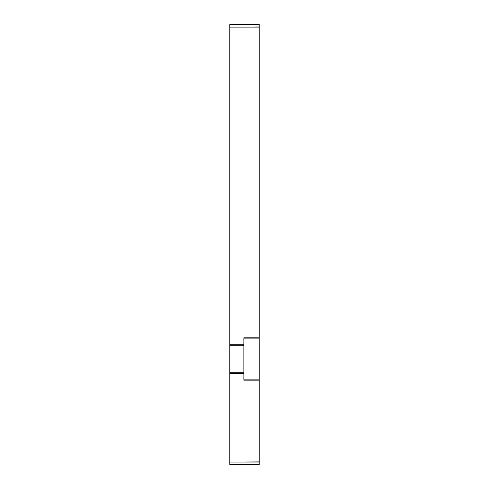 <?xml version="1.0" encoding="UTF-8"?>
<svg xmlns="http://www.w3.org/2000/svg" width="489" height="489" viewBox="0 0 489 489"><rect width="100%" height="100%" fill="white"/><g stroke="black" fill="none" stroke-linecap="round" stroke-linejoin="round"><path stroke-width="0.73" d="M229.818 464.477L259.182 464.55L229.818 464.55L229.818 462.068L259.182 462.068L259.182 379.042L243.864 379.042M259.182 461.891L229.818 462.068M229.818 461.891L229.818 373.272L243.864 373.272L243.864 372.147L229.818 372.147L229.818 373.272M229.818 372.147L229.818 345.845L243.864 345.845L243.864 337.826L259.182 337.826L259.182 24.45L229.818 24.45L259.182 24.523M243.864 344.721L229.818 344.721L229.818 345.845M229.818 344.721L229.818 27.109L259.182 27.109M259.182 26.932L229.818 27.109M229.818 26.932L229.818 24.523M243.864 338.95L259.182 338.95L259.182 337.826M259.182 338.95L259.182 379.042M259.182 464.477L259.182 462.068M243.864 345.845L243.864 372.147M259.182 380.167L243.864 380.167L243.864 373.272M259.182 338.877L243.864 338.877M243.864 338.003L259.182 338.003M243.864 345.772L229.818 345.772M229.818 344.898L243.864 344.898M243.864 379.116L259.182 379.116M259.182 379.99L243.864 379.99M229.818 372.221L243.864 372.221M243.864 373.095L229.818 373.095"/></g></svg>
